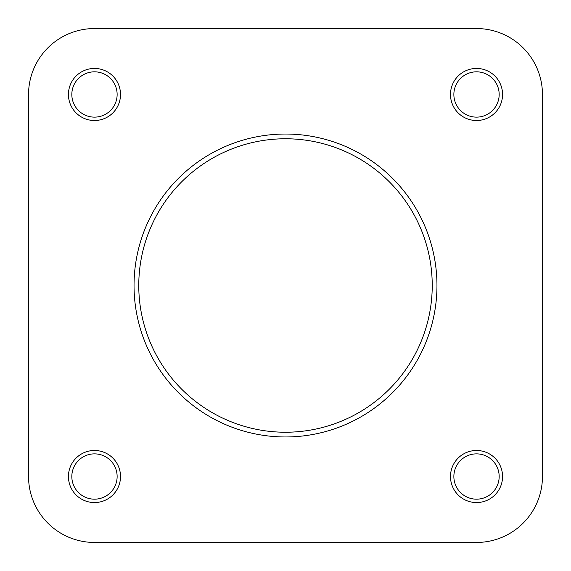 <?xml version="1.0" encoding="UTF-8"?>
<svg xmlns="http://www.w3.org/2000/svg" width="571" height="571" viewBox="0 0 571 571"><rect width="100%" height="100%" fill="white"/><g stroke="black" fill="none" stroke-linecap="round" stroke-linejoin="round"><path stroke-width="0.86" d="M450.49 476.521A26.03 26.03 0 0 1 476.521 450.49A26.03 26.03 0 0 1 502.559 476.521A26.03 26.03 0 0 1 476.521 502.559A26.03 26.03 0 0 1 450.49 476.521M499.175 476.521A22.654 22.654 0 0 0 476.521 453.866A22.654 22.654 0 0 0 453.866 476.521A22.654 22.654 0 0 0 476.521 499.175A22.654 22.654 0 0 0 499.175 476.521M68.441 476.521A26.03 26.03 0 0 1 94.479 450.49A26.03 26.03 0 0 1 120.51 476.521A26.03 26.03 0 0 1 94.479 502.559A26.03 26.03 0 0 1 68.441 476.521M117.134 476.521A22.654 22.654 0 0 0 94.479 453.866A22.654 22.654 0 0 0 71.825 476.521A22.654 22.654 0 0 0 94.479 499.175A22.654 22.654 0 0 0 117.134 476.521M68.441 94.479A26.03 26.03 0 0 1 94.479 68.441A26.03 26.03 0 0 1 120.51 94.479A26.03 26.03 0 0 1 94.479 120.51A26.03 26.03 0 0 1 68.441 94.479M117.134 94.479A22.654 22.654 0 0 0 94.479 71.825A22.654 22.654 0 0 0 71.825 94.479A22.654 22.654 0 0 0 94.479 117.134A22.654 22.654 0 0 0 117.134 94.479M450.49 94.479A26.03 26.03 0 0 1 476.521 68.441A26.03 26.03 0 0 1 502.559 94.479A26.03 26.03 0 0 1 476.521 120.51A26.03 26.03 0 0 1 450.49 94.479M499.175 94.479A22.654 22.654 0 0 0 476.521 71.825A22.654 22.654 0 0 0 453.866 94.479A22.654 22.654 0 0 0 476.521 117.134A22.654 22.654 0 0 0 499.175 94.479M436.965 285.5A151.465 151.465 0 0 1 285.5 436.965A151.465 151.465 0 0 1 134.035 285.5A151.465 151.465 0 0 1 285.5 134.035A151.465 151.465 0 0 1 436.965 285.5A151.465 151.465 0 0 0 285.5 134.035A151.465 151.465 0 0 0 134.035 285.5M476.521 28.55L94.479 28.55A65.929 65.929 0 0 0 28.55 94.479L28.55 476.521A65.929 65.929 0 0 0 94.479 542.45L476.521 542.45A65.929 65.929 0 0 0 542.45 476.521L542.45 94.479A65.929 65.929 0 0 0 476.521 28.55L94.479 28.55M28.55 476.521L28.55 94.479M476.521 542.45L339.595 542.45M231.405 542.45L94.479 542.45M542.45 476.521L542.45 94.479M138.767 285.5A146.733 146.733 0 0 0 285.5 432.233A146.733 146.733 0 0 0 432.233 285.5A146.733 146.733 0 0 0 285.5 138.767A146.733 146.733 0 0 0 138.767 285.5"/></g></svg>
